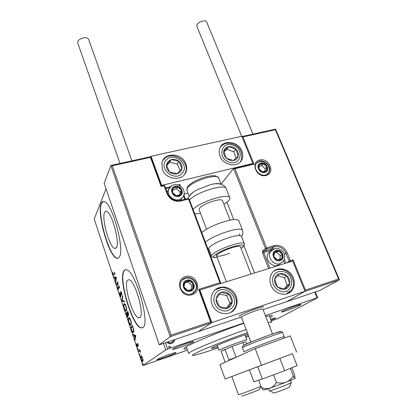 <?xml version="1.0" encoding="UTF-8"?>
<svg xmlns="http://www.w3.org/2000/svg" width="417" height="417" viewBox="0 0 417 417"><rect width="100%" height="100%" fill="white"/><g stroke="black" fill="none" stroke-linecap="round" stroke-linejoin="round"><path stroke-width="0.63" d="M187.024 348.784C183.72 349.399 183.027 349.013 184.955 347.622L185.612 347.189C191.497 343.264 220.317 331.395 243.815 323.347M193.28 341.971C190.011 344.171 169.417 351.302 172.93 348.998L172.992 348.956C175.072 347.413 190.517 341.716 193.18 341.502L193.728 341.554L193.28 341.971M299.985 305.228C295.491 307.683 278.926 313.558 281.673 311.713L282.366 311.296C285.572 309.487 298.384 304.676 300.558 304.462C301.314 304.363 301.121 304.618 299.985 305.228M270.623 319.302L275.376 317.89C275.95 317.817 275.804 318.015 274.933 318.479L270.993 320.251M176 352.85C173.321 354.669 154.316 361.299 157.277 359.371L157.324 359.339C159.059 358.041 173.727 352.646 175.932 352.501L176 352.85M104.563 212.425C101.44 218.503 109.327 246.953 114.56 248.454L116.447 247.656C120.044 242.73 111.892 212.561 106.632 211.304C105.73 210.934 105.042 211.31 104.563 212.425M127.446 280.255C123.39 284.837 132.517 316.211 138.418 317.837L140.023 317.53C144.636 314.256 135.165 281.006 129.28 279.708L127.446 280.255M123.958 270.831C118.021 278.275 131.746 325.26 140.732 327.877L143.067 327.496C150.302 323.071 135.786 271.754 126.831 269.893C125.632 269.418 124.678 269.731 123.958 270.831M125.428 269.71L124.24 270.748C118.287 278.196 132.017 325.177 141.014 327.788L142.421 327.929M101.253 203.506C96.702 213.165 108.571 255.757 116.525 258.154C117.672 258.618 118.6 258.253 119.314 257.06C124.964 250.059 112.475 203.486 104.469 201.656C103.051 201.077 101.977 201.692 101.253 203.506M103.223 201.458L101.529 203.439C96.968 213.097 108.832 255.684 116.802 258.076L118.058 258.243M315.32 291.957L317.697 297.728L277.863 318.567L271.264 320.954M187.499 350.124L142.89 365.563L165.69 349.92L163.459 343.415M260.917 159.878L261.417 161.092M174.754 339.589L174.134 341.664L171.668 343.426C169.813 344.093 168.213 343.707 166.868 342.258M165.413 342.753L167.608 349.128L243.69 323.013M265.394 315.56L317.113 297.806L314.778 292.14M169.146 346.204L170.282 346.616L170.251 347.116L169.641 347.632L168.504 347.22L169.146 346.204L170.282 346.616M141.738 356.306L142.661 358.151L143.088 360.356L142.494 361.503L141.128 359.282C140.602 357.379 140.55 356.274 140.972 355.977L141.738 356.306M138.355 350.838L139.799 349.665L140.649 352.302L139.726 350.932L138.6 351.578L138.355 350.838L139.867 349.863M138.105 344.468L138.376 346.084L137.511 344.119L137.652 346.386L137.329 346.845L136.583 345.604L136.27 343.921L137.167 346.094L137.256 343.379L138.105 344.468M131.324 329.68L130.594 327.481L132.455 325.557L133.628 329.357C133.93 331.129 133.867 332.146 133.445 332.417L132.945 332.531C132.444 332.365 131.902 331.416 131.324 329.68L131.558 329.602M125.95 313.506L127.732 311.4L128.181 312.74C128.644 314.194 128.738 315.096 128.457 315.44L127.779 314.997L127.555 317.076L125.95 313.506L127.847 311.734M121.79 300.991L122.509 295.721L122.77 296.503L122.223 300.506L124.287 301.058L124.553 301.845L121.832 301.11L122.358 300.542M116.468 284.962L116.234 284.264L117.86 281.777L118.167 288.225L119.403 286.406L119.643 287.12L117.985 289.539L117.677 283.127L116.468 284.962M113.7 274.188L114.753 272.452L114.988 273.156L113.46 275.293L112.814 274.162L112.428 272.15L113.351 274.511L114.227 274.037L114.91 272.916M142.89 365.563L94.221 219.014L106.043 188.844M116.364 277.284L115.77 282.856L115.718 280.36L114.863 277.795L114.044 277.67L113.794 276.914L116.364 277.284M119.804 295.194L119.481 292.614L119.96 294.908L120.669 295.804L120.508 292.4L120.883 291.587L121.592 292.776L121.905 294.981L121.013 292.327L120.904 296.518L120.649 296.602L120.039 295.127M123.948 303.816L124.49 303.659C124.959 303.79 125.486 304.645 126.07 306.208C126.789 308.841 126.883 310.441 126.356 311.014L125.845 311.16C125.366 311.014 124.829 310.144 124.24 308.549C123.547 305.995 123.448 304.42 123.948 303.816L124.48 303.654L124.198 304.525M128.598 317.785L129.124 317.66C129.614 317.806 130.167 318.692 130.771 320.313C131.496 322.961 131.579 324.546 131.032 325.062L130.542 325.182C130.036 325.031 129.478 324.124 128.863 322.466C128.165 319.896 128.076 318.338 128.598 317.785L129.061 317.639M135.78 335.539L134.926 340.512L134.66 339.714L134.941 338.171L134.05 335.482L133.117 335.08L132.856 334.283L135.78 335.539M137.714 348.383L138.121 349.613L137.761 348.362M139.601 354.064L140.013 355.305L139.648 354.049M142.703 363.389L143.114 364.64L142.734 363.379M265.759 316.503L270.32 315.533C273.187 315.169 273.083 315.893 270.002 317.707M317.697 297.728L317.113 297.806M167.608 349.128L165.69 349.92M113.841 275.032L113.513 274.464M113.487 274.475L114.227 274.037M115.869 281.991L115.514 282.095M116.072 280.255L115.718 280.36M115.426 277.743L114.863 277.795M115.389 277.639L114.044 277.67M114.571 277.519L114.399 276.997M116.359 277.779L115.123 277.831L115.78 279.797L115.994 277.957L115.123 277.831M116.135 279.698L115.78 279.797M116.348 277.852L115.994 277.957M116.854 284.378L116.234 284.264M116.76 284.107L117.928 282.33M119.543 286.828L118.699 288.064L118.167 288.225M118.449 288.866L118.418 288.147M117.959 283.044L117.677 283.127M121.05 295.689L120.669 295.804L121.05 295.7M121.034 295.262L120.758 295.345M121.039 292.322L120.508 292.4M121.039 292.239L121.081 291.744M121.9 294.475L121.613 294.564M120.998 296.305L120.659 295.82M124.438 301.507L121.832 301.11M126.372 310.993L125.746 310.425M126.242 310.248L126.659 310.112M126.648 310.123L126.116 310.29C126.533 309.831 126.46 308.559 125.898 306.469L124.719 304.374M125.136 304.243L124.188 304.535C123.786 305.004 123.859 306.266 124.412 308.309L125.689 310.41L126.116 310.29M128.572 315.195L128.311 314.825L127.779 314.997M127.92 316.795L127.555 316.3M126.612 313.73L126.481 313.339M127.967 316.164L127.571 316.284L127.029 313.235L126.372 314.011L127.571 316.284M128.598 314.595L128.212 314.715L127.79 312.343L127.216 313.021L128.212 314.715M127.91 314.658L127.513 314.778M130.542 325.182L131.074 325.01L130.438 324.447M128.822 318.531L129.103 317.65M130.969 324.275L131.36 324.118M129.76 318.223L129.348 318.379M130.787 324.332C131.219 323.915 131.157 322.654 130.589 320.553L129.26 318.406L128.837 318.51C128.42 318.942 128.488 320.183 129.041 322.237L130.375 324.426L131.324 324.16M131.277 327.757L131.126 327.309L130.594 327.481M131.126 327.309L132.549 325.844M133.497 332.359L132.861 331.796M133.393 331.619L133.81 331.416M132.507 326.49L131.027 328.012L131.98 330.702L132.809 331.781L133.2 331.682C133.549 331.463 133.591 330.618 133.32 329.149L132.742 326.417M133.737 331.505L133.2 331.682M135.098 339.568L134.66 339.714M135.384 338.025L134.941 338.171M134.649 335.513L134.05 335.482M134.582 335.31L133.117 335.08M133.654 334.908L133.544 334.58M135.791 335.826L134.347 335.612L135.035 337.671L135.332 336.034L134.347 335.612M135.478 337.525L135.035 337.671M135.78 335.888L135.332 336.034M137.912 343.983L137.568 344.098M137.641 346.48L137.365 346.042M137.631 345.954L137.256 346.079M137.605 345.698L137.334 345.787M137.673 344.077L137.652 343.629L137.115 343.811M138.126 349.008L137.756 349.133M140.018 350.77L139.622 350.906M139.07 351.203L138.887 350.655M140.013 354.69L139.643 354.815M142.953 361.278L142.442 360.762M141.233 356.712L141.368 355.972M142.953 360.58L142.546 360.721C142.875 360.523 142.849 359.709 142.473 358.281L141.217 356.723C140.899 356.926 140.925 357.734 141.306 359.146L142.546 360.721M143.109 364.005L142.739 364.13M174.582 339.647L174.134 341.664M173.967 341.773L172.946 342.805M167.676 341.987C168.708 342.946 169.886 343.181 171.205 342.685L172.377 342.086M171.205 342.685L173.545 340.757L173.759 339.923M167.869 341.919C168.906 342.842 170.068 343.061 171.366 342.576M170.12 346.72L169.844 347.543M247.354 332.703C226.733 339.819 199.769 350.645 194.15 353.986C192.002 355.221 191.924 355.675 193.926 355.347C198.018 354.559 206.107 352.047 218.185 347.799M245.889 337.416L248.709 336.29M188.692 353.527C188.531 353.298 189.094 352.803 190.392 352.042C196.172 348.461 224.08 337.15 246.155 329.534M247.849 334.017C239.426 336.378 216.564 345.12 212.331 347.585L211.304 348.383C211.627 348.591 213.796 348.054 217.815 346.772M268.157 322.675C270.352 322.169 271.561 322.044 271.785 322.294L269.226 315.716M269.731 326.735C270.357 326.256 270.273 326.037 269.476 326.084M245.504 336.394L248.282 335.153M216.256 345.719L217.309 345.391M244.987 335.018L245.994 334.575M245.029 334.877L246.822 339.886C247.14 339.031 224.002 347.502 219.863 349.769L219.102 350.306M239.337 316.112L240.135 315.341C244.07 312.734 263.784 305.635 263.758 306.823C263.435 306.563 261.553 306.969 258.113 308.038C250.205 310.493 238.373 315.596 239.337 316.112M211.998 304.212C210.684 300.443 210.825 296.868 212.42 293.49C216.804 283.607 232.561 285.64 236.131 296.388C237.596 300.506 237.341 304.368 235.36 307.975C230.617 317.118 215.407 314.762 211.998 304.212M293.318 277.847C289.836 268.256 276.315 265.525 271.707 273.609C269.674 277.06 269.424 280.891 270.961 285.092C274.308 294.543 287.443 297.488 292.27 289.987C294.647 286.38 294.996 282.33 293.318 277.847M305.009 291.29L211.831 322.596L199.931 290.034L292.671 261.037L305.009 291.29L286.656 301.673L319.776 290.451L339.292 279.864L304.592 291.525L286.656 301.673L263.101 309.654M211.831 322.596L198.283 331.614L241.443 316.993M241.928 151.053C243.043 153.904 243.085 156.615 242.058 159.19C238.951 168.03 223.413 165.945 220.009 156.099C218.993 153.435 218.909 150.891 219.759 148.468C222.642 139.205 238.425 141.155 241.928 151.053M162.349 169.37C165.81 180.306 183.662 181.572 186.227 171.231C186.941 168.859 186.837 166.43 185.919 163.944C182.354 152.94 164.173 151.856 161.937 162.698L162.349 169.37M161.692 185.393L151.058 156.286L241.792 136.286L252.895 163.5L161.692 185.393L161.509 185.706M187.973 193.191L184.158 194.14M151.058 156.286L150.469 157.35L112.288 165.789L110.88 165.523L104.161 183.324L159.289 344.828L198.283 331.614L211.523 322.8L170.24 336.675L159.289 344.828M252.895 163.5L252.598 163.85M291.181 382.822L289.424 387.054L286.161 388.665C280.782 390.885 272.384 393.752 273.86 392.871L269.783 390.859M268.517 388.67L269.351 390.88C268.876 391.438 279.828 387.607 286.719 384.792L291.415 382.634L290.555 380.413M262.846 308.987L262.83 308.95C262.548 308.731 260.901 309.091 257.883 310.039C250.971 312.203 240.619 316.649 241.448 317.082L250.914 342.122M304.942 291.129L305.452 290.096L338.588 278.989L275.376 129.739L242.923 136.912L254.036 164.136L235 168.713L233.53 168.463L221.083 184.126M226.957 202.292L233.723 219.618M239.316 233.953L239.931 235.532M243.919 245.749L254.537 272.958M338.588 278.989L339.292 279.864M292.479 261.099L293.12 259.885L305.452 290.096M275.376 129.739L275.517 129.145M242.923 136.912L241.912 136.578L275.58 129.129L339.355 279.625M254.036 164.136L252.613 163.85M192.696 293.38L193.478 292.025M150.85 156.703L161.509 185.711L161.108 186.498L150.469 157.35M112.288 165.789L171.121 335.132L170.24 336.675L110.88 165.523M171.121 335.132L210.538 321.919L211.523 322.8M210.538 321.919L198.654 289.356L199.644 290.284M179.889 184.512L179.169 185.346M198.654 289.356L219.947 282.716L220.906 283.477L189.219 199.175M175.317 186.905L173.3 188.036C172.19 189.271 171.913 190.731 172.466 192.414C173.144 194.072 174.369 195.166 176.13 195.698C177.918 196.11 179.414 195.74 180.608 194.583C181.708 193.347 181.974 191.888 181.411 190.215C180.738 188.567 179.524 187.483 177.767 186.952L175.317 186.905M175.484 187.577L173.3 188.036L172.466 192.414L176.13 195.698L180.608 194.583L181.411 190.215L177.767 186.952L175.484 187.577M168.781 189.209L167.149 192.138M180.363 200.421L182.13 197.986M179.659 194.864L180.175 192.07L176.553 188.828L172.946 189.709M180.175 192.07L181.411 190.215M176.553 188.828L177.767 186.952M276.247 250.982L274.417 252.207C273.443 253.51 273.271 255.016 273.896 256.731C274.631 258.415 275.851 259.504 277.545 259.994C279.254 260.364 280.636 259.937 281.694 258.717C282.653 257.409 282.82 255.902 282.189 254.198C281.449 252.525 280.24 251.446 278.561 250.951L276.247 250.982M276.408 251.644L274.417 252.207L273.896 256.731L277.545 259.994L281.694 258.717L282.189 254.198L278.561 250.951L276.408 251.644M271.024 250.841L268.209 253.359C264.56 258.806 271.55 267.662 277.717 265.363L281.105 262.778M279.875 259.311L280.287 255.605L276.685 252.384L274.266 253.119M280.287 255.605L282.189 254.198M276.685 252.384L278.561 250.951M261.172 163.62L259.4 164.658C258.457 165.794 258.274 167.149 258.858 168.723C259.556 170.272 260.714 171.304 262.34 171.82C263.977 172.221 265.311 171.893 266.338 170.829C267.271 169.688 267.443 168.332 266.854 166.769C266.161 165.231 265.009 164.204 263.393 163.693L261.172 163.62M261.323 164.262L259.4 164.658L258.858 168.723L262.34 171.82L266.338 170.829L266.854 166.769L263.393 163.693L261.323 164.262M264.805 171.272L265.134 168.671L261.699 165.617L259.129 166.237M265.134 168.671L266.854 166.769M261.699 165.617L263.393 163.693M186.952 280.829L184.851 282.184C183.699 283.607 183.417 285.238 184.012 287.084C184.731 288.898 186.018 290.055 187.869 290.56C189.74 290.93 191.294 290.451 192.539 289.106C193.676 287.678 193.947 286.046 193.347 284.217C192.623 282.424 191.346 281.272 189.511 280.766L186.952 280.829M187.124 281.532L184.851 282.184L184.012 287.084L187.869 290.56L192.539 289.106L193.347 284.217L189.511 280.766L187.124 281.532M191.836 294.392L193.79 291.749M194.286 286.708C193.415 283.315 191.325 281.068 188.02 279.963M191.288 289.523L191.956 285.499L188.15 282.074L184.658 283.138M191.956 285.499L193.347 284.217M188.15 282.074L189.511 280.766M280.964 289.137L284.91 289.247C287.574 288.434 289.179 286.594 289.732 283.737C290.091 280.823 289.195 278.243 287.042 275.991C284.775 273.886 282.278 273.114 279.557 273.693C276.898 274.469 275.272 276.283 274.683 279.14C274.292 282.069 275.178 284.67 277.352 286.959L280.964 289.137M281.048 288.157L284.91 289.247L289.732 283.737L287.042 275.991L279.557 273.693L274.683 279.14L277.352 286.959L281.048 288.157M283.935 288.986L287.099 285.369L284.446 277.691L277.774 275.647M287.099 285.369L289.732 283.737M284.446 277.691L287.042 275.991M229.6 160.217L233.426 160.545C236.038 159.987 237.654 158.47 238.274 156C238.706 153.472 237.909 151.157 235.886 149.062C233.739 147.086 231.336 146.268 228.678 146.612C226.071 147.138 224.445 148.64 223.788 151.105C223.324 153.644 224.111 155.974 226.155 158.1L229.6 160.217M229.725 159.409L233.426 160.545L238.274 156L235.886 149.062L228.678 146.612L223.788 151.105L226.155 158.1L229.725 159.409M236.038 158.121L233.854 151.757L226.707 149.338L223.997 151.824M233.854 151.757L235.886 149.062M226.707 149.338L228.678 146.612M167.942 161.551L166.414 164.897C166.148 167.639 167.175 170.011 169.495 172.012C171.94 173.873 174.546 174.447 177.314 173.733C179.993 172.836 181.546 171.043 181.984 168.364C182.213 165.638 181.186 163.292 178.893 161.316C176.48 159.476 173.894 158.898 171.142 159.575L167.942 161.551M168.734 162.322L166.414 164.897L169.495 172.012L177.314 173.733L181.984 168.364L178.893 161.316L171.142 159.575L168.734 162.322M180.139 170.506L177.293 164.001L169.604 162.286L166.68 165.58M177.293 164.001L178.893 161.316M169.604 162.286L171.142 159.575M217.523 294.887L216.053 298.822C215.865 301.971 217.002 304.613 219.457 306.745C222.042 308.7 224.747 309.174 227.578 308.173C230.309 306.959 231.857 304.806 232.217 301.71C232.368 298.582 231.232 295.971 228.803 293.87C226.259 291.936 223.575 291.447 220.76 292.411L217.523 294.887M218.341 295.663L216.053 298.822L219.457 306.745L227.578 308.173L232.217 301.71L228.803 293.87L220.76 292.411L218.341 295.663M226.582 308.022L230.022 303.237L226.65 295.471L219.446 294.167M230.022 303.237L232.217 301.71M226.65 295.471L228.803 293.87M189.605 195.865L190.058 195.083C191.179 193.556 193.326 191.888 196.506 190.084L210.71 184.528C215.542 183.397 218.842 183.266 220.614 184.137M199.19 209.741L199.644 208.182C202.667 203.72 221.719 197.47 222.496 200.655L222.548 200.796M193.118 209.36C199.258 202.01 228.62 192.748 229.757 197.715C230.111 198.461 229.777 199.425 228.751 200.603L223.955 204.408M200.561 213.368L194.775 213.775M241.474 236.314L241.417 236.168C239.551 234.729 233.603 235.824 223.585 239.462C213.728 243.502 208.813 246.603 208.828 248.761L211.528 255.955M251.024 274.058L240.39 246.697C239.056 245.749 234.74 246.603 227.442 249.257C220.249 252.186 216.637 254.391 216.6 255.876C218.002 256.82 222.313 255.97 229.532 253.327M238.774 220.708L238.696 220.51C236.408 218.555 229.371 219.702 217.58 223.96C210.152 226.916 204.893 229.777 201.812 232.545M241.724 136.302L196.907 26.407L196.996 24.864C198.2 21.72 205.753 19.406 206.629 21.908L206.681 22.028M120.023 163.454L77.729 42.977C77.51 40.527 79.553 38.791 83.853 37.775C86.355 37.509 87.93 38.015 88.586 39.297L88.633 39.417M295.137 378.255L295.1 378.308C294.819 378.381 294.209 377.567 293.276 375.858L290.357 368.367M291.827 367.768L294.558 374.758L295.1 378.308L286.093 382.207C282.987 383.249 279.771 383.327 276.445 382.436L273.536 374.826M293.276 375.858C291.473 378.735 289.075 380.851 286.093 382.207L270.08 388.138C267.323 388.915 264.472 388.748 261.522 387.648L258.717 380.184M276.445 382.436C274.86 385.146 272.739 387.049 270.08 388.138C265.342 389.759 263.231 390.359 263.752 389.926C263.309 390.051 262.564 389.296 261.522 387.648M279.854 358.391L284.613 370.697L297.097 365.631L292.406 353.689L249.429 369.848L253.875 381.758L262.35 379.001L257.716 366.715M284.613 370.697L262.35 379.001M249.449 369.895L225.128 379.048L261.522 365.271L255.209 348.622L219.895 364.604L225.128 379.048M292.406 353.689L281.444 357.791M277.102 359.423L261.522 365.271M296.617 352.094L290.232 335.914L255.209 348.622M245.947 341.898L242.856 342.618L231.982 346.485L221.119 351.229L224.966 361.768L225.493 362.071M228.693 360.622L228.891 359.98L224.966 349.269L221.119 351.229M243.882 345.359L242.856 342.618L231.982 346.485L236.126 357.26M245.915 341.81L246.713 343.931M228.891 359.98L235.959 357.239M260.844 386.278L259.556 389.327C261.626 388.915 245.509 395.134 242.194 396.025L241.698 396.035M231.836 376.52L238.456 394.628L239.207 394.482C242.741 393.502 260.5 386.741 260.979 386.199M259.708 160.06C269.069 157.402 275.746 173.415 266.046 175.474C256.554 178.247 249.934 161.942 259.708 160.06M266.38 174.671L269.132 172.023C271.889 167.04 265.368 159.622 259.708 161.275C257.888 161.744 256.591 162.797 255.809 164.434C253.187 168.447 259.661 176.886 265.577 174.942C267.281 174.442 268.465 173.467 269.132 172.023M268.684 268.538L262.543 253.062L263.721 252.525L269.929 268.147M235 168.713L266.604 247.86L262.543 250.716L262.543 253.062M284.331 254.386L285.911 253.223C283.237 247.985 279.291 245.848 274.078 246.812L274.094 245.623L266.604 247.86L266.599 249.048L263.726 251.357L271.144 249.131L274.078 246.812L266.599 249.048L265.405 248.402L233.53 168.463M274.094 245.623C279.828 244.57 284.17 246.921 287.12 252.686L290.394 260.734L293.12 259.885M271.608 250.174L271.133 250.299L271.144 249.131L273.964 248.808M284.384 259.249L285.958 263.137M286.959 262.825L289.179 261.266L285.911 253.223L287.12 252.686M271.133 250.299L263.721 252.525L263.726 251.357L262.543 250.716M284.707 263.523L283.628 260.849M290.493 261.714L290.394 260.734L289.179 261.266L289.883 261.907M191.961 294.689C180.842 298.645 174.061 279.562 185.45 276.674C196.391 272.874 203.261 291.561 191.961 294.689M185.529 277.899C183.219 278.645 181.598 280.146 180.655 282.398C178.142 289.935 185.633 295.898 191.455 293.938C193.592 293.187 195.104 291.811 195.995 289.799C199.071 283.638 191.992 275.611 185.529 277.899M189.516 294.303L191.33 293.959M191.424 293.933C193.535 293.198 195.057 291.822 195.995 289.799M219.947 282.716L188.593 199.034L180.571 201.062C174.353 201.979 169.844 199.54 167.05 193.749L164.131 185.768L161.108 186.498M184.799 199.3L183.563 195.995M179.68 185.591L179.555 185.247M169.568 187.671L165.841 188.578M163.61 185.231L164.131 185.768L164.824 185.805L163.74 185.195L161.504 185.737M164.804 185.935L167.749 193.775L167.05 193.749M167.723 193.895L167.749 193.775C170.292 199.076 174.426 201.312 180.154 200.473L180.571 201.062M180.014 200.509L188.176 198.45L188.593 199.034L189.25 199.05L188.031 198.487M175.104 186.316C168.489 187.64 172.362 198.195 178.815 196.324C185.398 194.927 181.494 184.496 175.104 186.316M167.201 191.94L168.63 189.631C170.011 186.686 171.814 185.075 174.04 184.799C176.141 184.387 178.158 184.726 180.087 185.815L182.755 188.239C183.199 188.448 184.825 192.404 183.861 195.255C183.058 197.512 181.447 198.982 179.029 199.66C173.347 201.354 166.795 195.031 168.63 189.631L171.59 185.805M276.007 250.382C269.862 251.946 274.146 262.674 280.104 260.557C286.224 258.921 281.918 248.318 276.007 250.382M268.209 253.359L274.522 248.668C277.164 248.084 279.588 248.714 281.793 250.549C283.258 252.181 286.244 254.433 283.471 261.089L280.057 263.69C273.849 266.004 266.797 257.075 270.466 251.592L274.058 248.777M260.948 163.073C255.022 164.235 259.046 174.103 264.795 172.429C270.69 171.205 266.645 161.447 260.948 163.073M256.387 163.443L257.842 162.395M256.236 163.657C257.597 162.416 258.764 161.76 259.734 161.697C265.285 160.337 271.556 166.988 268.553 172.648L267.834 173.764M186.722 280.188C179.816 281.97 183.944 293.511 190.673 291.129C197.549 289.257 193.384 277.863 186.722 280.188M182.135 280.026L185.08 278.342M185.393 278.254L186.284 278.082M181.729 280.5L185.429 278.269C191.935 276.143 198.758 284.019 195.526 290.216L193.608 292.833M280.61 291.311C293 295.465 296.138 274.949 283.815 271.707C277.946 270.534 274.193 272.796 272.562 278.493C272.176 284.623 274.855 288.892 280.61 291.311M273.635 271.331C276.69 269.356 280.036 268.913 283.664 269.997C291.983 272.301 296.534 283.956 291.196 290.623L288.595 293.167M229.194 162.093C241.099 166.456 244.753 148.676 232.874 145.126C221.146 140.618 217.075 158.418 229.194 162.093M220.358 147.154C225.211 142.098 228.334 143.026 232.936 143.917C240.208 146.68 242.97 152.122 241.219 160.243L240.343 161.853M220.489 146.935L222.668 145.007M166.185 160.123C157.934 168.577 174.963 182.385 182.255 173.144C190.225 164.642 173.571 151.147 166.185 160.123M162.557 160.962L163.584 159.591M163.777 159.383L165.069 158.236M163.85 159.341C171.84 150.063 189.897 160.639 185.555 172.278L184.741 174.17M215.662 293.38C212.545 298.775 213.368 303.837 218.133 308.57C223.689 312.208 228.532 311.739 232.655 307.157C240.593 296.888 222.996 282.617 215.662 293.38M233.88 309.471L231.216 312.156M215.188 289.862L221.187 287.647M226.243 188.76L226.15 188.526C224.914 183.303 195.636 192.44 189.615 200.019M218.737 178.127L218.654 177.913C217.408 173.003 191.221 181.447 187.41 188.046L186.905 190.35L189.167 196.381M205.409 242.147C208.542 239.467 213.843 236.648 221.307 233.692C233.139 229.407 240.171 228.162 242.397 229.949L242.465 230.116M241.417 236.168L244.268 243.471C245.227 244.232 244.143 245.853 241.026 248.329C247.875 243.888 239.306 243.961 227.171 248.725C215.224 253.239 209.318 258.618 217.179 257.398C213.337 257.617 211.466 257.18 211.575 256.085C211.601 254.036 216.564 250.992 226.457 246.958C236.502 243.304 242.444 242.141 244.268 243.471L244.315 243.58M282.653 332.584L282.637 332.552C283.143 331.515 250.403 343.603 243.82 346.892L242.449 347.736L243.976 351.828M244.675 344.77C251.394 341.372 284.097 329.44 280.354 331.739M243.987 351.854L245.378 351.062C252.024 347.898 284.806 335.753 284.248 336.655L284.258 336.681M116.228 248L114.56 248.454M140.242 317.259L138.418 317.837M141.014 327.788L140.732 327.877M116.802 258.076L116.525 258.154M121.013 292.327L121.373 292.223M125.845 311.16L126.361 311.004M127.555 317.076L127.826 316.993M129.26 318.406L129.776 318.244M132.945 332.531L133.476 332.354M137.589 344.103L137.918 343.994M139.726 350.932L140.06 350.817M142.494 361.503L142.906 361.362M141.462 356.686L141.91 356.535M188.666 353.444L186.316 346.762M286.99 293.125L292.27 289.987M234.02 308.861L235.36 307.975M185.237 172.774L185.388 173.17M272.541 333.975L262.83 308.95M222.496 200.655L230.085 220.181M199.138 209.61L206.53 229.183M215.975 254.208L226.374 281.767M233.854 168.353L252.895 163.782M111.172 165.408L150.865 156.646M199.66 290.143L211.544 322.68M165.617 187.973L170.261 186.847M178.085 184.95L179.909 184.507L180.509 186.076M183.892 195.151L185.388 199.154M214.692 290.326C225.097 280.964 242.324 296.701 234.463 308.57M229.757 197.715L226.15 188.526C223.533 182.745 215.433 183.318 210.71 184.528M196.506 190.084C193.222 191.862 190.71 194.129 188.964 196.892L188.296 198.435M221.14 184.283L218.654 177.913C215.443 175.244 214.359 175.755 212.06 175.755C208.953 176.026 205.503 176.834 201.703 178.174C194.645 180.806 189.871 183.788 187.384 187.118L186.842 190.194M238.696 220.51L242.397 229.949C243.554 234.547 242.037 235.454 241.558 236.528M207.817 248.563L208.886 248.913M206.629 21.908L252.978 134.118M88.586 39.297L131.918 160.832M283.841 338.234L284.248 336.655L282.637 332.552C282.669 330.869 277.878 331.843 268.256 335.482C258.769 338.922 247.797 343.16 243.992 345.297C242.491 346.371 241.969 347.173 242.433 347.71M219.092 350.285L217.267 345.276"/></g></svg>
